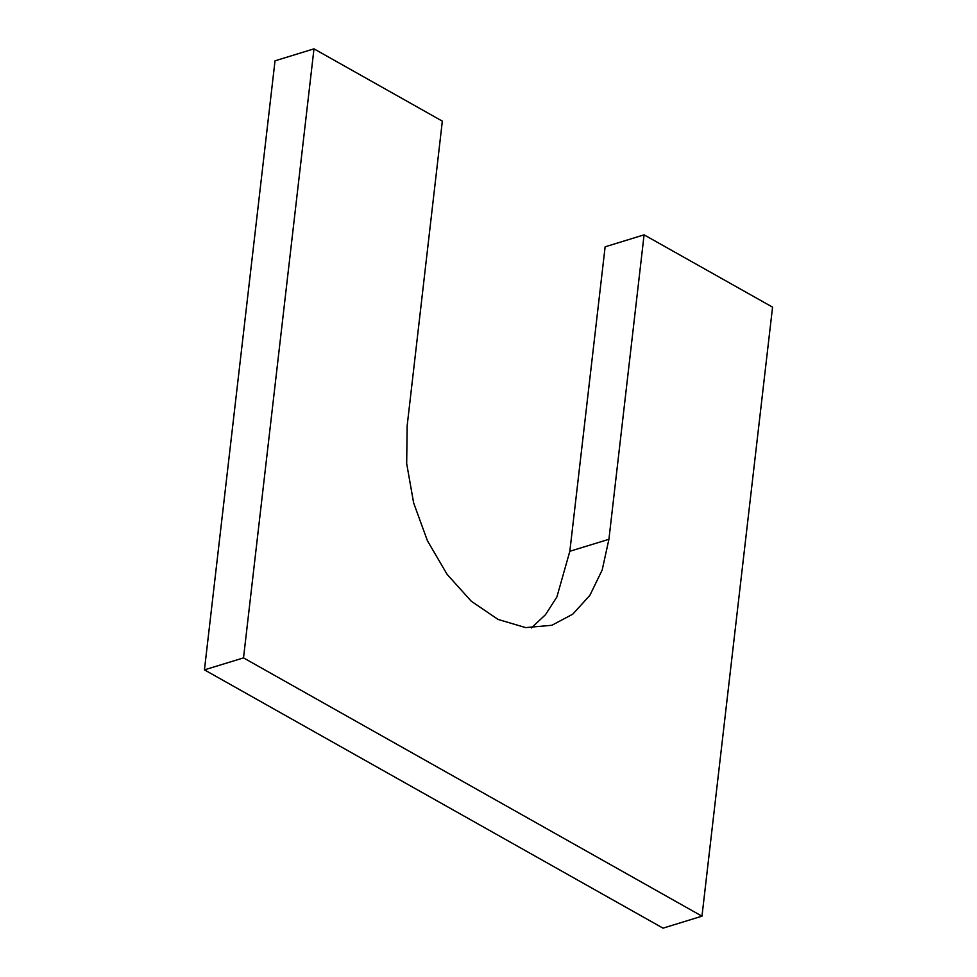 <?xml version="1.0" encoding="UTF-8"?>
<svg xmlns="http://www.w3.org/2000/svg" width="977" height="977" viewBox="0 0 977 977"><rect width="100%" height="100%" fill="white"/><g stroke="black" fill="none" stroke-linecap="round" stroke-linejoin="round"><path stroke-width="1.47" d="M204.498 669.892L243.529 657.887L313.996 48.85L442.373 121.16L407.14 425.679L406.676 463.623L413.601 502.935L427.413 540.757L447.112 574.329L471.256 601.197L498.075 619.406L525.626 627.625L551.883 625.256L572.803 614.215L589.9 595.408L602.174 569.945L608.879 539.316L644.124 234.798L772.502 307.108L702.036 916.157L663.004 928.15L204.498 669.892L274.964 60.843L313.996 48.85M644.124 234.798L605.093 246.79L569.86 551.321L556.902 596.984L545.52 614.667L531.378 628.016M243.529 657.887L702.036 916.157M569.86 551.321L608.879 539.316"/></g></svg>
